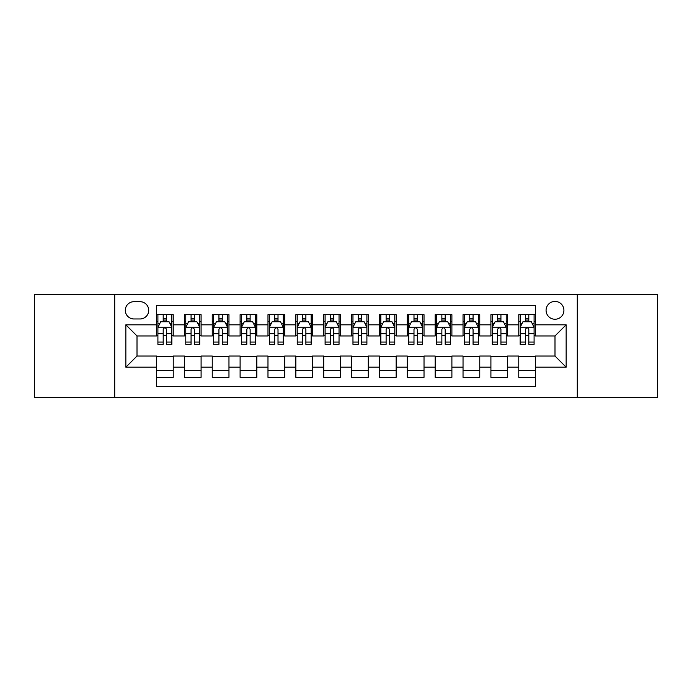<?xml version="1.0" encoding="UTF-8"?>
<svg xmlns="http://www.w3.org/2000/svg" width="692" height="692" viewBox="0 0 692 692"><rect width="100%" height="100%" fill="white"/><g stroke="black" fill="none" stroke-linecap="round" stroke-linejoin="round"><path stroke-width="1.04" d="M554.993 301.418A8.918 8.918 0 0 0 546.074 310.336A8.918 8.918 0 0 0 554.993 319.246A8.918 8.918 0 0 0 563.911 310.336A8.918 8.918 0 0 0 554.993 301.418M577.284 397.554L657.4 397.554L657.4 294.446L577.284 294.446L577.284 397.554L114.716 397.554L114.716 294.446L34.6 294.446L34.6 397.554L114.716 397.554M535.487 314.652L518.766 314.652L518.766 324.825L507.625 324.825L507.625 335.966L518.766 335.966L518.766 324.825M507.625 324.825L507.625 314.652L490.905 314.652L490.905 324.825L479.755 324.825L479.755 335.966L490.905 335.966L490.905 324.825M479.755 324.825L479.755 314.652L463.034 314.652L463.034 324.825L451.893 324.825L451.893 335.966L463.034 335.966L463.034 324.825M451.893 324.825L451.893 314.652L435.173 314.652L435.173 324.825L424.023 324.825L424.023 335.966L435.173 335.966L435.173 324.825M424.023 324.825L424.023 314.652L407.303 314.652L407.303 324.825L396.161 324.825L396.161 335.966L407.303 335.966L407.303 324.825M396.161 324.825L396.161 314.652L379.441 314.652L379.441 324.825L368.291 324.825L368.291 335.966L379.441 335.966L379.441 324.825M368.291 324.825L368.291 314.652L351.571 314.652L351.571 324.825L340.429 324.825L340.429 335.966L351.571 335.966L351.571 324.825M340.429 324.825L340.429 314.652L323.709 314.652L323.709 324.825L312.559 324.825L312.559 335.966L323.709 335.966L323.709 324.825M312.559 324.825L312.559 314.652L295.839 314.652L295.839 324.825L284.697 324.825L284.697 335.966L295.839 335.966L295.839 324.825M284.697 324.825L284.697 314.652L267.977 314.652L267.977 324.825L256.827 324.825L256.827 335.966L267.977 335.966L267.977 324.825M256.827 324.825L256.827 314.652L240.107 314.652L240.107 324.825L228.965 324.825L228.965 335.966L240.107 335.966L240.107 324.825M228.965 324.825L228.965 314.652L212.245 314.652L212.245 324.825L201.095 324.825L201.095 335.966L212.245 335.966L212.245 324.825M201.095 324.825L201.095 314.652L184.375 314.652L184.375 335.966L173.234 335.966L173.234 314.652L156.513 314.652M156.513 377.348L173.234 377.348L173.234 356.034L184.375 356.034L184.375 377.348L201.095 377.348L201.095 356.034L212.245 356.034L212.245 367.175L201.095 367.175M212.245 367.175L212.245 377.348L228.965 377.348L228.965 356.034L240.107 356.034L240.107 367.175L228.965 367.175M240.107 367.175L240.107 377.348L256.827 377.348L256.827 356.034L267.977 356.034L267.977 367.175L256.827 367.175M267.977 367.175L267.977 377.348L284.697 377.348L284.697 356.034L295.839 356.034L295.839 367.175L284.697 367.175M295.839 367.175L295.839 377.348L312.559 377.348L312.559 356.034L323.709 356.034L323.709 367.175L312.559 367.175M323.709 367.175L323.709 377.348L340.429 377.348L340.429 356.034L351.571 356.034L351.571 367.175L340.429 367.175M351.571 367.175L351.571 377.348L368.291 377.348L368.291 356.034L379.441 356.034L379.441 367.175L368.291 367.175M379.441 367.175L379.441 377.348L396.161 377.348L396.161 356.034L407.303 356.034L407.303 367.175L396.161 367.175M407.303 367.175L407.303 377.348L424.023 377.348L424.023 356.034L435.173 356.034L435.173 367.175L424.023 367.175M435.173 367.175L435.173 377.348L451.893 377.348L451.893 356.034L463.034 356.034L463.034 367.175L451.893 367.175M463.034 367.175L463.034 377.348L479.755 377.348L479.755 356.034L490.905 356.034L490.905 367.175L479.755 367.175M490.905 367.175L490.905 377.348L507.625 377.348L507.625 356.034L518.766 356.034L518.766 367.175L507.625 367.175M133.945 318.969L140.069 318.969A8.641 8.641 0 0 0 148.711 310.336A8.641 8.641 0 0 0 140.069 301.695L133.945 301.695A8.641 8.641 0 0 0 125.304 310.336A8.641 8.641 0 0 0 133.945 318.969M577.284 294.446L114.716 294.446M535.487 324.825L535.487 305.319L156.513 305.319L156.513 335.966L137.007 335.966L137.007 356.034L156.513 356.034L156.513 386.681L535.487 386.681L535.487 356.034L554.993 356.034L554.993 335.966L535.487 335.966L535.487 324.825L566.143 324.825L566.143 367.175L535.487 367.175M156.513 367.175L125.858 367.175L125.858 324.825L156.513 324.825M518.766 367.175L518.766 377.348L535.487 377.348M156.513 321.616L157.906 321.616M163.2 321.616L166.547 321.616M171.841 321.616L173.234 321.616M156.513 335.689L157.906 335.689M163.2 335.689L166.547 335.689M171.841 335.689L173.234 335.689M156.513 356.311L173.234 356.311M156.513 370.384L173.234 370.384M184.375 335.689L185.776 335.689M191.07 335.689L194.409 335.689M199.703 335.689L201.095 335.689M184.375 321.616L185.776 321.616M191.07 321.616L194.409 321.616M199.703 321.616L201.095 321.616M184.375 356.311L201.095 356.311M184.375 370.384L201.095 370.384M212.245 356.311L228.965 356.311M212.245 370.384L228.965 370.384M212.245 321.616L213.638 321.616M218.931 321.616L222.279 321.616M227.573 321.616L228.965 321.616M212.245 335.689L213.638 335.689M218.931 335.689L222.279 335.689M227.573 335.689L228.965 335.689M240.107 356.311L256.827 356.311M240.107 370.384L256.827 370.384M240.107 321.616L241.499 321.616M246.802 321.616L250.141 321.616M255.435 321.616L256.827 321.616M240.107 335.689L241.499 335.689M246.802 335.689L250.141 335.689M255.435 335.689L256.827 335.689M267.977 356.311L284.697 356.311M267.977 370.384L284.697 370.384M267.977 321.616L269.37 321.616M274.663 321.616L278.011 321.616M283.305 321.616L284.697 321.616M267.977 335.689L269.37 335.689M274.663 335.689L278.011 335.689M283.305 335.689L284.697 335.689M295.839 356.311L312.559 356.311M295.839 370.384L312.559 370.384M295.839 321.616L297.231 321.616M302.525 321.616L305.873 321.616M311.166 321.616L312.559 321.616M295.839 335.689L297.231 335.689M302.525 335.689L305.873 335.689M311.166 335.689L312.559 335.689M323.709 356.311L340.429 356.311M323.709 370.384L340.429 370.384M323.709 321.616L325.102 321.616M330.395 321.616L333.743 321.616M339.037 321.616L340.429 321.616M323.709 335.689L325.102 335.689M330.395 335.689L333.743 335.689M339.037 335.689L340.429 335.689M351.571 356.311L368.291 356.311M351.571 370.384L368.291 370.384M351.571 321.616L352.963 321.616M358.257 321.616L361.605 321.616M366.898 321.616L368.291 321.616M351.571 335.689L352.963 335.689M358.257 335.689L361.605 335.689M366.898 335.689L368.291 335.689M379.441 356.311L396.161 356.311M379.441 370.384L396.161 370.384M379.441 321.616L380.834 321.616M386.127 321.616L389.475 321.616M394.769 321.616L396.161 321.616M379.441 335.689L380.834 335.689M386.127 335.689L389.475 335.689M394.769 335.689L396.161 335.689M407.303 356.311L424.023 356.311M407.303 370.384L424.023 370.384M407.303 321.616L408.695 321.616M413.989 321.616L417.337 321.616M422.63 321.616L424.023 321.616M407.303 335.689L408.695 335.689M413.989 335.689L417.337 335.689M422.63 335.689L424.023 335.689M435.173 356.311L451.893 356.311M435.173 370.384L451.893 370.384M435.173 321.616L436.565 321.616M441.859 321.616L445.198 321.616M450.501 321.616L451.893 321.616M435.173 335.689L436.565 335.689M441.859 335.689L445.198 335.689M450.501 335.689L451.893 335.689M463.034 356.311L479.755 356.311M463.034 370.384L479.755 370.384M463.034 321.616L464.427 321.616M469.721 321.616L473.068 321.616M478.362 321.616L479.755 321.616M463.034 335.689L464.427 335.689M469.721 335.689L473.068 335.689M478.362 335.689L479.755 335.689M490.905 356.311L507.625 356.311M490.905 370.384L507.625 370.384M490.905 321.616L492.297 321.616M497.591 321.616L500.93 321.616M506.224 321.616L507.625 321.616M490.905 335.689L492.297 335.689M497.591 335.689L500.93 335.689M506.224 335.689L507.625 335.689M518.766 356.311L535.487 356.311M518.766 370.384L535.487 370.384M518.766 321.616L520.159 321.616M525.453 321.616L528.8 321.616M534.094 321.616L535.487 321.616M518.766 335.689L520.159 335.689M525.453 335.689L528.8 335.689M534.094 335.689L535.487 335.689M137.007 335.966L125.858 324.825M137.007 356.034L125.858 367.175M566.143 324.825L554.993 335.966M566.143 367.175L554.993 356.034M166.547 318.277L163.2 318.277M171.841 342.056L166.547 342.056L166.547 344.331L171.841 344.331L171.841 327.333L169.056 321.754L160.691 321.754L157.906 327.333L157.906 344.331L163.2 344.331L163.2 342.056L157.906 342.056M157.906 327.333L157.906 314.652M171.841 327.333L171.841 314.652M163.2 321.754L163.2 314.652M166.547 314.652L166.547 321.754M166.547 342.056L166.547 329.418C165.431 327.273 164.315 327.273 163.2 329.418L163.2 342.056M194.409 318.277L191.07 318.277M199.703 342.056L194.409 342.056L194.409 344.331L199.703 344.331L199.703 327.333L196.917 321.754L188.561 321.754L185.776 327.333L185.776 344.331L191.07 344.331L191.07 342.056L185.776 342.056M185.776 327.333L185.776 314.652M199.703 327.333L199.703 314.652M191.07 321.754L191.07 314.652M194.409 314.652L194.409 321.754M194.409 342.056L194.409 329.418C193.293 327.273 192.186 327.273 191.07 329.418L191.07 342.056M222.279 318.277L218.931 318.277M227.573 342.056L222.279 342.056L222.279 344.331L227.573 344.331L227.573 327.333L224.788 321.754L216.423 321.754L213.638 327.333L213.638 344.331L218.931 344.331L218.931 342.056L213.638 342.056M213.638 327.333L213.638 314.652M227.573 327.333L227.573 314.652M218.931 321.754L218.931 314.652M222.279 314.652L222.279 321.754M222.279 342.056L222.279 329.418C221.163 327.273 220.047 327.273 218.931 329.418L218.931 342.056M250.141 318.277L246.802 318.277M255.435 342.056L250.141 342.056L250.141 344.331L255.435 344.331L255.435 327.333L252.649 321.754L244.293 321.754L241.499 327.333L241.499 344.331L246.802 344.331L246.802 342.056L241.499 342.056M241.499 327.333L241.499 314.652M255.435 327.333L255.435 314.652M246.802 321.754L246.802 314.652M250.141 314.652L250.141 321.754M250.141 342.056L250.141 329.418C249.025 327.273 247.918 327.273 246.802 329.418L246.802 342.056M278.011 318.277L274.663 318.277M283.305 342.056L278.011 342.056L278.011 344.331L283.305 344.331L283.305 327.333L280.519 321.754L272.155 321.754L269.37 327.333L269.37 344.331L274.663 344.331L274.663 342.056L269.37 342.056M269.37 327.333L269.37 314.652M283.305 327.333L283.305 314.652M274.663 321.754L274.663 314.652M278.011 314.652L278.011 321.754M278.011 342.056L278.011 329.418C276.895 327.273 275.779 327.273 274.663 329.418L274.663 342.056M305.873 318.277L302.525 318.277M311.166 342.056L305.873 342.056L305.873 344.331L311.166 344.331L311.166 327.333L308.381 321.754L300.025 321.754L297.231 327.333L297.231 344.331L302.525 344.331L302.525 342.056L297.231 342.056M297.231 327.333L297.231 314.652M311.166 327.333L311.166 314.652M302.525 321.754L302.525 314.652M305.873 314.652L305.873 321.754M305.873 342.056L305.873 329.418C304.757 327.273 303.65 327.273 302.525 329.418L302.525 342.056M333.743 318.277L330.395 318.277M339.037 342.056L333.743 342.056L333.743 344.331L339.037 344.331L339.037 327.333L336.243 321.754L327.887 321.754L325.102 327.333L325.102 344.331L330.395 344.331L330.395 342.056L325.102 342.056M325.102 327.333L325.102 314.652M339.037 327.333L339.037 314.652M330.395 321.754L330.395 314.652M333.743 314.652L333.743 321.754M333.743 342.056L333.743 329.418C332.627 327.273 331.511 327.273 330.395 329.418L330.395 342.056M361.605 318.277L358.257 318.277M366.898 342.056L361.605 342.056L361.605 344.331L366.898 344.331L366.898 327.333L364.113 321.754L355.757 321.754L352.963 327.333L352.963 344.331L358.257 344.331L358.257 342.056L352.963 342.056M352.963 327.333L352.963 314.652M366.898 327.333L366.898 314.652M358.257 321.754L358.257 314.652M361.605 314.652L361.605 321.754M361.605 342.056L361.605 329.418C360.489 327.273 359.373 327.273 358.257 329.418L358.257 342.056M389.475 318.277L386.127 318.277M394.769 342.056L389.475 342.056L389.475 344.331L394.769 344.331L394.769 327.333L391.975 321.754L383.619 321.754L380.834 327.333L380.834 344.331L386.127 344.331L386.127 342.056L380.834 342.056M380.834 327.333L380.834 314.652M394.769 327.333L394.769 314.652M386.127 321.754L386.127 314.652M389.475 314.652L389.475 321.754M389.475 342.056L389.475 329.418C388.359 327.273 387.243 327.273 386.127 329.418L386.127 342.056M417.337 318.277L413.989 318.277M422.63 342.056L417.337 342.056L417.337 344.331L422.63 344.331L422.63 327.333L419.845 321.754L411.481 321.754L408.695 327.333L408.695 344.331L413.989 344.331L413.989 342.056L408.695 342.056M408.695 327.333L408.695 314.652M422.63 327.333L422.63 314.652M413.989 321.754L413.989 314.652M417.337 314.652L417.337 321.754M417.337 342.056L417.337 329.418C416.221 327.273 415.105 327.273 413.989 329.418L413.989 342.056M445.198 318.277L441.859 318.277M450.501 342.056L445.198 342.056L445.198 344.331L450.501 344.331L450.501 327.333L447.707 321.754L439.351 321.754L436.565 327.333L436.565 344.331L441.859 344.331L441.859 342.056L436.565 342.056M436.565 327.333L436.565 314.652M450.501 327.333L450.501 314.652M441.859 321.754L441.859 314.652M445.198 314.652L445.198 321.754M445.198 342.056L445.198 329.418C444.091 327.273 442.975 327.273 441.859 329.418L441.859 342.056M473.068 318.277L469.721 318.277M478.362 342.056L473.068 342.056L473.068 344.331L478.362 344.331L478.362 327.333L475.577 321.754L467.212 321.754L464.427 327.333L464.427 344.331L469.721 344.331L469.721 342.056L464.427 342.056M464.427 327.333L464.427 314.652M478.362 327.333L478.362 314.652M469.721 321.754L469.721 314.652M473.068 314.652L473.068 321.754M473.068 342.056L473.068 329.418C471.953 327.273 470.837 327.273 469.721 329.418L469.721 342.056M500.93 318.277L497.591 318.277M506.224 342.056L500.93 342.056L500.93 344.331L506.224 344.331L506.224 327.333L503.439 321.754L495.083 321.754L492.297 327.333L492.297 344.331L497.591 344.331L497.591 342.056L492.297 342.056M492.297 327.333L492.297 314.652M506.224 327.333L506.224 314.652M497.591 321.754L497.591 314.652M500.93 314.652L500.93 321.754M500.93 342.056L500.93 329.418C499.823 327.273 498.707 327.273 497.591 329.418L497.591 342.056M528.8 318.277L525.453 318.277M534.094 342.056L528.8 342.056L528.8 344.331L534.094 344.331L534.094 327.333L531.309 321.754L522.944 321.754L520.159 327.333L520.159 344.331L525.453 344.331L525.453 342.056L520.159 342.056M520.159 327.333L520.159 314.652M534.094 327.333L534.094 314.652M525.453 321.754L525.453 314.652M528.8 314.652L528.8 321.754M528.8 342.056L528.8 329.418C527.685 327.273 526.569 327.273 525.453 329.418L525.453 342.056M184.375 367.175L173.234 367.175M184.375 324.825L173.234 324.825M171.772 327.195L157.975 327.195M157.906 323.294L159.93 323.294M169.817 323.294L171.841 323.294M163.2 333.786L157.906 333.786M171.841 333.786L166.547 333.786M166.547 320.05L163.2 320.05M199.633 327.195L185.845 327.195M185.776 323.294L187.791 323.294M197.687 323.294L199.703 323.294M191.07 333.786L185.776 333.786M199.703 333.786L194.409 333.786M194.409 320.05L191.07 320.05M227.504 327.195L213.707 327.195M213.638 323.294L215.662 323.294M225.549 323.294L227.573 323.294M218.931 333.786L213.638 333.786M227.573 333.786L222.279 333.786M222.279 320.05L218.931 320.05M255.365 327.195L241.577 327.195M241.499 323.294L243.523 323.294M253.419 323.294L255.435 323.294M246.802 333.786L241.499 333.786M255.435 333.786L250.141 333.786M250.141 320.05L246.802 320.05M283.236 327.195L269.439 327.195M269.37 323.294L271.385 323.294M281.281 323.294L283.305 323.294M274.663 333.786L269.37 333.786M283.305 333.786L278.011 333.786M278.011 320.05L274.663 320.05M311.097 327.195L297.3 327.195M297.231 323.294L299.255 323.294M309.151 323.294L311.166 323.294M302.525 333.786L297.231 333.786M311.166 333.786L305.873 333.786M305.873 320.05L302.525 320.05M338.968 327.195L325.171 327.195M325.102 323.294L327.117 323.294M337.013 323.294L339.037 323.294M330.395 333.786L325.102 333.786M339.037 333.786L333.743 333.786M333.743 320.05L330.395 320.05M366.829 327.195L353.032 327.195M352.963 323.294L354.987 323.294M364.883 323.294L366.898 323.294M358.257 333.786L352.963 333.786M366.898 333.786L361.605 333.786M361.605 320.05L358.257 320.05M394.7 327.195L380.903 327.195M380.834 323.294L382.849 323.294M392.745 323.294L394.769 323.294M386.127 333.786L380.834 333.786M394.769 333.786L389.475 333.786M389.475 320.05L386.127 320.05M422.561 327.195L408.764 327.195M408.695 323.294L410.719 323.294M420.615 323.294L422.63 323.294M413.989 333.786L408.695 333.786M422.63 333.786L417.337 333.786M417.337 320.05L413.989 320.05M450.423 327.195L436.635 327.195M436.565 323.294L438.581 323.294M448.477 323.294L450.501 323.294M441.859 333.786L436.565 333.786M450.501 333.786L445.198 333.786M445.198 320.05L441.859 320.05M478.293 327.195L464.496 327.195M464.427 323.294L466.451 323.294M476.338 323.294L478.362 323.294M469.721 333.786L464.427 333.786M478.362 333.786L473.068 333.786M473.068 320.05L469.721 320.05M506.155 327.195L492.367 327.195M492.297 323.294L494.313 323.294M504.208 323.294L506.224 323.294M497.591 333.786L492.297 333.786M506.224 333.786L500.93 333.786M500.93 320.05L497.591 320.05M534.025 327.195L520.228 327.195M520.159 323.294L522.183 323.294M532.07 323.294L534.094 323.294M525.453 333.786L520.159 333.786M534.094 333.786L528.8 333.786M528.8 320.05L525.453 320.05"/></g></svg>
